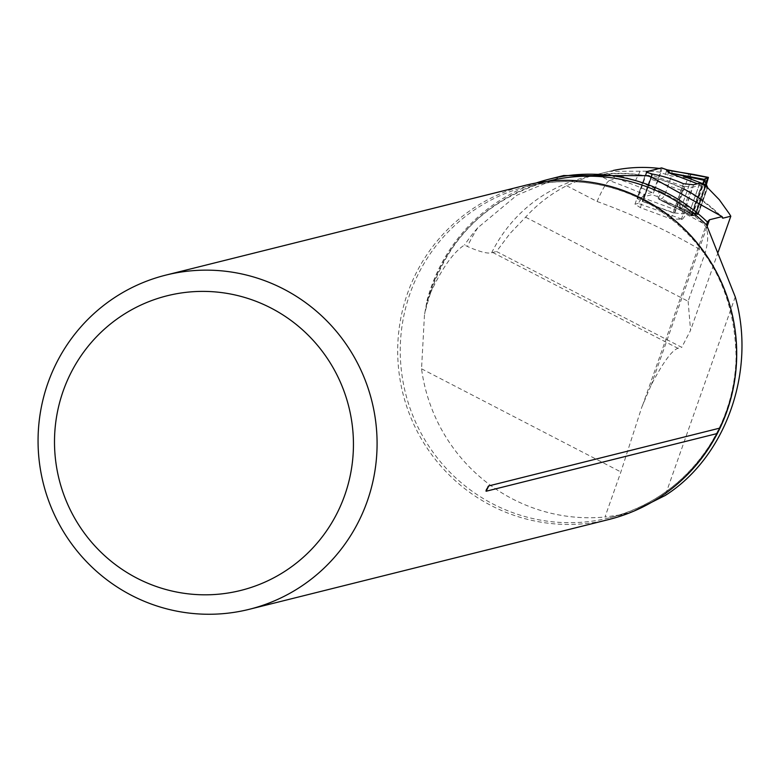 <?xml version="1.0" encoding="UTF-8"?>
<svg xmlns="http://www.w3.org/2000/svg" width="781" height="781" viewBox="0 0 781 781"><rect width="100%" height="100%" fill="white"/><g stroke="black" fill="none" stroke-linecap="round" stroke-linejoin="round"><path stroke-width="0.59" stroke-dasharray="3.9 2.93" d="M652.125 192.429L644.198 194.41L638.223 203.382L682.409 219.305L670.928 218.953L640.352 207.619L634.973 204.192L646.287 172.142L660.541 168.579L660.404 172.191L654.722 188.289L652.125 192.429A656.46 645.467 76 0 0 617.195 178.595L609.268 180.567L597.328 174.388L604.894 172.503A54.309 6.482 26.4 0 1 611.201 175.266L622.857 176.711L635.578 180.421A660.531 649.47 76 0 1 654.722 188.289M634.973 204.192L638.223 203.382M660.404 172.191A141.878 139.506 76 0 0 640.137 171.224L609.385 171.351L604.894 172.503M611.201 175.266L617.195 178.595M609.385 171.351A145.949 143.509 76 0 1 613.251 170.473M659.398 168.432A145.949 143.509 76 0 1 660.541 168.579M597.328 174.388C590.914 175.598 580.683 179.376 566.625 185.732A145.949 143.509 -104 0 0 525.593 217.186L509.973 233.548L496.491 251.482L681.774 347.35L677.937 348.306C671.914 350.259 662.991 362.521 651.159 385.101L641.894 406.862L620.875 471.949L604.982 517.022L622.613 514.542L609.668 517.774A170.736 167.876 76 0 1 585.213 521.952A170.736 167.876 76 0 1 402.811 380.445A170.736 167.876 76 0 1 526.931 186.474A170.736 167.876 76 0 1 643.671 200.287A170.736 167.876 76 0 1 735.36 371.883A170.736 167.876 76 0 1 609.668 517.774C651.618 506.723 684.693 482.97 708.884 446.498C726.057 419.582 735.116 390.022 736.083 357.825C734.96 287.369 704.072 234.847 643.427 200.268C606.085 181.475 567.26 176.877 526.931 186.474L547.403 181.358M425.538 310.438C442.124 243.311 483.097 200.2 548.447 181.094A170.736 167.876 -104 0 0 424.464 314.987L426.982 300.802C439.762 271.437 452.277 252.829 464.529 244.99L467.409 246.484C479.563 251.785 487.637 253.884 491.639 252.79L496.491 251.482M525.593 217.186L688.12 301.281L705.272 252.654C709.109 238.351 708.406 228.599 703.154 223.395A656.46 645.467 -104 0 0 686.314 214.345L689.018 213.672L695.139 216.483L703.154 223.395M688.12 301.281L690.56 330.314L681.774 347.35M695.139 216.483L705.907 185.966M718.12 252.195L690.56 330.314M426.982 300.802A172.435 169.545 76 0 1 536.088 183.018M563.989 175.559L516.944 195.182L477.796 227.769A172.435 169.545 -104 0 0 464.529 244.99M633.987 511.077L622.613 514.542M424.464 314.987L421.545 368.808A170.736 167.876 -104 0 0 604.982 517.022M525.476 185.302A172.23 169.34 -104 0 0 398.681 332.462A172.23 169.34 -104 0 0 491.171 505.561A172.23 169.34 -104 0 0 608.936 519.492M682.409 219.305L686.314 214.345M566.625 185.732L597.084 201.488C602.366 189.334 606.427 182.354 609.268 180.567A656.46 645.467 -104 0 1 644.198 194.41M689.018 213.672L699.766 183.203M681.247 219.598L693.538 184.755M670.928 218.953L683.375 183.691M640.352 207.619L652.203 174.017M704.042 179.279L691.175 215.781L659.076 199.448L698.087 214.384L689.496 212.315L683.57 213.789A21.263 2.158 19.4 0 1 681.92 213.789L674.774 212.979A5.897 0.596 -160.6 0 0 674.315 212.979L642.87 201.625L637.071 198.433L652.135 194.645L656.821 196.382A5.428 0.82 110.3 0 0 659.584 191.052L654.888 189.305L660.736 172.747L671.494 175.989L687.905 178.019L692.923 178.078L693.528 174.436M690.267 175.032L687.905 178.019L679.538 201.723L682.614 203.704L679.46 205.676L681.481 208.576L683.57 204.593L682.614 203.704L691.615 178.166L690.267 175.032L692.425 174.309M698.087 214.384L707.615 187.469L698.936 185.566L693.001 187.04A21.263 2.158 -160.6 0 1 691.361 187.04L684.205 186.229A5.897 0.596 19.4 0 0 683.756 186.229L683.277 186.347A4.071 0.615 -69.7 0 0 681.208 190.349L674.462 209.454A4.071 0.615 -69.7 0 0 673.769 213.096L642.929 201.547A4.071 0.615 -69.7 0 1 643.72 198.071L674.462 209.454M648.25 172.699L652.311 174.876L642.929 201.547M681.208 190.349L650.456 178.966L643.72 198.071M683.277 186.347L652.213 175.237A4.071 0.615 -69.7 0 0 650.456 178.966M707.664 181.016L692.923 178.078M679.46 205.676L679.538 201.723L661.829 192.067A5.428 0.732 -61.6 0 1 658.354 197.095L656.821 196.382L659.076 199.448L698.136 214.345L691.175 215.781L694.817 215.585L696.886 211.592L683.57 204.593M705.721 183.584L694.407 215.644L679.226 207.658L694.817 215.585L705.926 184.072M696.886 211.592L706.288 184.921L696.056 213.643L694.817 215.585L691.175 215.781L703.72 180.206M660.384 199.877L691.868 215.663L704.335 180.333M707.615 187.469L698.136 214.384M672.558 206.008L695.92 214.511L706.327 185.009M654.888 189.305A5.428 0.82 -69.7 0 1 653.463 192.741L653.248 193.161A5.428 0.82 -69.7 0 1 652.135 194.645M661.732 167.954A5.428 0.82 -69.7 0 1 661.751 169.057L661.683 169.438A5.428 0.82 -69.7 0 1 660.736 172.747M665.422 174.485A5.428 0.82 110.3 0 0 666.418 169.692M671.689 170.922A5.428 0.888 102.3 0 1 671.494 175.989L665.187 193.873A5.428 0.732 -61.6 0 1 661.702 198.911L658.354 197.095L660.355 199.829A5.428 3.651 -66.4 0 0 660.697 200.014A5.428 3.651 -66.4 0 0 660.882 200.082M678.816 201.371A5.428 3.29 -65.7 0 0 679.226 207.658L661.702 198.911M667.784 175.178A5.428 0.888 102.3 0 0 668.077 170.18M687.065 177.961A5.428 3.153 96.1 0 1 690.111 174.075M653.219 193.2L653.482 192.692M640.137 171.224L635.578 180.421M491.639 252.79A145.949 143.509 76 0 1 584.725 177.502A145.949 143.509 76 0 1 683.277 188.68M701.807 199.848A145.949 143.509 76 0 1 722.171 217.343M597.084 201.488A634.738 624.107 76 0 1 705.272 252.654M706.903 227.095L651.159 385.101M492.645 252.439L677.937 348.306M477.796 227.769A167.681 164.869 -104 0 0 467.409 246.484M735.253 296.887L665.197 495.496M487.959 486.69A8.142 8.005 -104 0 0 486.563 489.17M421.545 368.808L620.875 471.949M707.527 187.635L697.453 183.779M661.829 192.067L659.584 191.052M646.971 172.328L637.618 198.843M637.071 198.433L646.356 172.123L637.12 198.394M651.686 174.485L642.255 201.234M652.311 174.876L642.87 201.625M694.924 213.828L704.364 187.079M697.755 214.472L707.195 187.723M691.859 212.852L701.299 186.103M689.496 212.315L698.936 185.566M683.57 213.789L693.001 187.04M681.92 213.789L691.361 187.04M674.774 212.979L684.205 186.229M674.315 212.979L683.756 186.229M692.415 215.683L704.618 181.085M691.175 215.781L704.032 179.318M697.492 214.326L707.264 186.639M697.853 214.316L707.469 187.059M608.155 171.654L584.725 177.502C637.345 166.177 683.209 179.64 722.318 217.889M707.41 221.619L642.041 406.911M488.564 485.958L485.967 490.858M691.244 215.839L660.521 199.936M652.311 175.1L642.958 201.605M698.175 214.375L707.635 187.567"/><path stroke-width="1.17" d="M613.251 170.473A145.949 143.509 76 0 1 659.398 168.432M536.088 183.018A172.435 169.545 76 0 1 549.199 179.161A172.435 169.545 76 0 1 707.322 221.97L709.49 219.764L722.093 216.61L722.962 218.172L730.811 216.22L729.288 213.701L719.281 199.702L705.907 185.966L699.766 183.203L693.538 184.755L683.375 183.691A145.949 143.509 -104 0 0 652.203 174.017L646.287 172.142M730.811 216.22L718.12 252.195M722.454 218.036L722.962 218.172A145.949 143.509 76 0 0 722.171 217.343M722.093 216.61L648.699 175.647L563.989 175.559M633.987 511.077L665.197 495.496C725.969 457.09 756.477 370.624 735.253 296.887L706.61 225.045L707.322 221.97M131.54 595.366A172.23 169.34 -104 0 0 249.305 609.297A172.23 169.34 -104 0 0 371.873 401.18A172.23 169.34 -104 0 0 165.845 275.107A172.23 169.34 -104 0 0 39.05 422.267A172.23 169.34 -104 0 0 131.54 595.366M249.305 609.297L608.936 519.492A172.23 169.34 -104 0 0 717.329 433.504L720.043 428.047L488.564 485.958M487.959 486.69A8.142 8.005 -104 0 1 488.838 485.782L486.124 491.239L717.329 433.504M485.967 490.858L486.124 491.239A8.142 8.005 -104 0 1 486.563 489.17M720.043 428.047A172.23 169.34 -104 0 0 643.232 199.233A172.23 169.34 -104 0 0 525.476 185.302L165.845 275.107M136.929 578.155A151.856 149.317 -104 0 0 353.188 435.437A151.856 149.317 -104 0 0 121.797 315.719A151.856 149.317 -104 0 0 136.929 578.155M666.418 169.692A5.428 0.82 110.3 0 0 666.349 169.633A5.428 0.82 110.3 0 0 666.261 169.633L661.566 167.895L646.561 171.644L648.25 172.699M705.721 183.584L707.85 177.531L666.261 169.633L668.516 172.699L704.032 179.318L708.299 177.375L691.039 174.173A5.428 3.153 96.1 0 0 690.541 174.065A5.428 3.153 96.1 0 0 690.111 174.075M703.72 180.206L704.032 179.318L708.416 177.433L706.288 184.921L708.299 177.375L705.926 184.072M704.042 179.279L707.606 187.46M704.335 180.333L668.516 172.699L697.453 183.779M706.327 185.009L683.19 176.135L683.414 175.237M670.401 173.118A5.428 3.514 -84.9 0 0 669.873 172.855L667.862 170.131A5.428 0.888 102.3 0 1 667.989 170.112L671.689 170.922A5.428 0.888 102.3 0 0 671.572 170.932M668.077 170.18A5.428 0.888 102.3 0 0 667.989 170.112L661.663 167.895M692.425 174.309L692.972 174.339M683.277 188.68A145.949 143.509 76 0 1 701.807 199.848M709.49 219.764L706.903 227.095M706.61 225.045A170.736 167.876 -104 0 0 548.447 181.094L547.403 181.358M704.618 181.085L705.507 178.576M563.97 175.471L549.199 179.161M693.587 174.427L708.347 177.375M671.689 170.922L693.03 174.339"/></g></svg>
